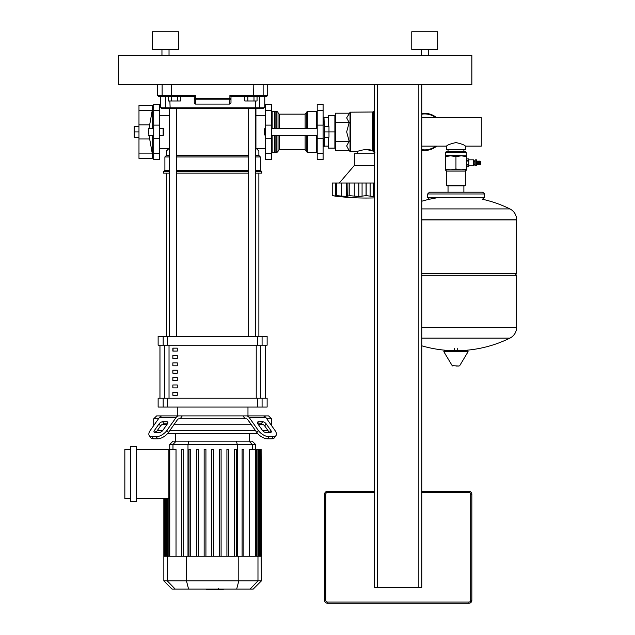 <?xml version="1.0" encoding="UTF-8"?>
<svg xmlns="http://www.w3.org/2000/svg" width="635" height="635" viewBox="0 0 635 635"><rect width="100%" height="100%" fill="white"/><g stroke="black" fill="none" stroke-linecap="round" stroke-linejoin="round"><path stroke-width="0.95" d="M473.575 165.846L474.162 165.259L474.162 160.425L473.575 159.837L473.575 165.846L468.86 165.846M475.194 165.846L476.663 165.846L476.663 159.837L475.194 159.837L475.194 165.846M476.663 164.608L478.02 164.314M476.663 161.076L478.02 161.369M478.846 161.369L478.02 161.076L478.02 164.608L478.846 164.314M479.671 161.369L478.846 161.076L478.846 164.608L479.671 164.314M479.671 164.608L480.497 164.314L480.497 161.369L479.671 161.076L479.671 164.608M455.954 152.233L466.265 152.233L465.384 151.352L446.532 151.352L445.643 152.233L455.954 152.233M445.349 155.773L466.558 155.773L466.558 156.718L461.256 155.773L455.954 156.718L450.652 155.773L445.349 156.718L445.643 152.233M446.532 185.23L447.119 185.817L464.796 185.817L465.384 185.23L446.532 185.23L446.532 171.093L465.384 171.093L466.558 169.91L445.349 169.91L445.349 168.966L450.652 169.91L455.954 168.966L461.256 169.91L466.558 168.966L466.558 169.91M445.349 156.718L445.349 168.966M455.954 156.718L455.954 168.966M466.558 156.718L466.558 168.966M477.195 164.608L477.195 161.076M466.558 160.695L468.86 160.695L468.86 158.861L466.558 158.869L468.86 158.861M466.558 164.663L468.86 164.663L468.86 160.695M466.558 161.02L468.86 161.02M468.86 166.814L466.558 166.814L468.86 166.814L468.86 164.663M466.558 164.989L468.86 164.989M455.954 327.136L516.644 327.136L455.954 327.136M421.783 327.287L516.644 327.287A12.081 12.081 0 0 1 509.905 338.122L421.783 338.122M444.786 350.552L467.471 350.552L468.098 351.671L443.809 351.671L444.444 350.552L467.13 350.552M455.954 366.022L459.073 366.022L455.954 366.022M514.874 273.518L516.644 275.288L421.783 275.288M421.783 208.915L509.905 208.915A12.081 12.081 0 0 1 516.644 219.75L421.783 219.9L516.644 219.9L516.644 273.518L421.783 273.518M484.235 197.517L427.672 197.517L427.672 193.977L484.235 193.977L484.235 197.517L482.473 199.279M436.642 117.681A18.558 18.558 0 0 0 421.783 113.586A18.558 18.558 0 0 1 436.642 117.681M424.728 150.471A18.558 18.558 0 0 1 421.783 150.233A18.558 18.558 0 0 0 436.642 146.137M465.384 149.582L465.384 146.137C464.812 145.074 461.669 143.883 455.954 142.565C450.247 143.883 447.103 145.074 446.532 146.137L446.532 149.582L465.384 149.582M421.783 117.681L481.29 117.681L481.29 146.137L465.384 146.137M421.783 146.137L446.532 146.137M377.595 84.772L374.65 84.772L374.65 587.343L377.595 587.343L377.595 84.772M421.783 84.772L418.838 84.772L418.838 587.343L421.783 587.343L421.783 84.772M418.838 587.343L377.595 587.343M471.861 600.305L471.861 494.252A2.945 2.945 0 0 0 468.916 491.307L421.783 491.307L468.916 491.307A2.945 2.945 0 0 1 471.861 494.252L470.686 494.252L470.686 600.305L471.861 600.305A2.945 2.945 0 0 1 468.916 603.25A2.945 2.945 0 0 0 471.861 600.305M324.572 494.252L325.747 494.252A1.77 1.77 0 0 1 327.517 492.482L327.517 491.307L374.65 491.307L327.517 491.307A2.945 2.945 0 0 0 324.572 494.252L324.572 600.305A2.945 2.945 0 0 0 327.517 603.25L468.916 603.25L327.517 603.25L327.517 602.075A1.77 1.77 0 0 1 325.747 600.305L324.572 600.305M163.139 128.373L163.139 135.445L163.727 134.858L163.727 128.961L163.139 128.373L159.599 128.373M134.207 134.564L134.207 137.216L134.684 137.216L134.207 129.262L134.207 134.564M134.207 126.611L134.207 129.262L134.684 126.611L134.207 126.611M138.978 137.216L134.684 137.216M138.978 131.913L134.684 131.913M138.978 126.611L134.684 126.611M152.194 105.394L138.978 105.394L138.978 158.425L152.194 158.425L152.194 153.122L148.407 131.913L152.194 110.696L152.194 105.394A65.222 65.222 0 0 1 152.662 107.752L152.662 128.373M152.194 158.425A65.222 65.222 0 0 0 152.662 156.067L152.662 135.445M253.984 100.981L247.864 100.981L247.864 96.56L253.984 96.56L253.984 100.981L257.048 100.981L257.048 96.56M247.864 100.981L244.8 100.981L244.8 96.56M177.395 100.981L171.267 100.981L171.267 96.56L177.395 96.56L177.395 100.981L180.451 100.981L180.451 96.56L194.262 96.56L194.262 98.679A1.175 1.159 -0 0 0 195.445 99.838L195.342 98.679L194.262 98.679L194.262 102.902L195.445 104.084L195.445 99.838L229.814 99.838A1.175 1.159 -0 0 0 230.989 98.679L230.989 96.552L266.533 96.56L267.716 95.377L229.91 95.377L230.989 96.552L229.91 95.377L229.814 104.084L195.445 104.084M171.267 100.981L168.204 100.981L168.204 96.56M265.065 135.445L265.065 128.373L264.477 128.961L264.477 134.858L265.652 135.445M323.096 124.841L324.572 124.841L324.572 138.978L323.096 138.978M324.572 131.913L328.986 131.913L328.986 126.611L324.572 126.611M328.398 137.216L328.398 148.114L334.883 148.114L334.883 131.913L328.986 131.913L328.986 137.216L324.572 137.216M339.296 183.023L354.322 165.489L354.322 153.71L374.65 153.71M374.65 165.489L354.322 165.489M356.37 196.334L357.346 196.39M344.067 196.334L345.019 196.39M333.05 195.786L334.145 195.921M337.669 196.334L338.344 196.39M339.074 196.382L332.232 195.691L332.232 183.023L336.74 183.023L336.74 195.691L336.209 195.755L336.209 183.023M336.796 195.691L336.796 183.023L346.321 183.023L346.321 196.437L336.74 195.691C335.836 195.707 336.098 195.842 337.526 196.08L339.153 196.421M349.218 195.691L349.218 183.023L358.862 183.023L358.862 196.437L349.218 195.691L347.504 196.247M346.321 183.023L347.091 183.023L347.274 196.08L346.321 196.437M347.091 183.023L349.123 183.023L349.123 195.691M366.165 195.691L366.165 183.023L373.348 183.023L373.348 196.437L366.165 195.691L358.862 196.437M358.862 183.023L366.054 183.023L366.054 195.691M373.348 183.023L374.65 183.023M374.65 196.405L373.348 196.437M371.284 196.334L372.015 196.39M332.232 183.023L332.232 195.691A244.673 244.673 0 0 0 374.65 197.898M328.398 146.137L324.279 146.137M328.398 117.681L324.279 117.681M324.279 138.978L324.279 146.344L323.096 146.637M323.977 124.841L323.977 117.181L324.279 124.841M323.977 138.978L323.977 146.637M323.977 117.181L323.096 117.181M328.398 126.611L328.398 115.705L334.883 115.705L334.883 131.913M317.206 153.186L317.206 159.599L323.096 159.599L323.096 104.219L317.206 104.219L317.206 153.186L323.096 153.186M357.267 153.71L357.267 151.646C356.854 151.273 367.292 147.931 372.34 150.63L374.944 152.527M374.65 111.292L373.301 111.458L373.301 151.701L372.761 150.947L372.761 111.998L350.441 112.173L350.441 151.646L357.267 151.646M349.171 150.622L350.028 151.471L350.028 112.347L346.662 117.88L349.171 122.555L346.662 131.913L349.171 141.264L346.662 145.939L349.171 150.622L335.47 150.622L335.47 141.264L349.171 141.264M365.784 149.558L372.34 150.63L372.34 112.173M335.47 141.264L335.47 113.205L349.171 113.205M335.47 122.555L349.171 122.555M317.206 151.94L316.619 152.527L307.483 152.527L306.308 151.352L306.308 135.445L306.308 150.852L305.125 149.669L279.202 149.669L278.027 150.852M317.206 111.879L316.619 111.292L316.619 128.373M316.619 135.445L316.619 152.527M316.619 111.292L307.483 111.292L307.483 128.373M307.483 111.292L306.308 112.466L306.308 128.373L306.308 112.966L305.125 114.149L279.202 114.149L279.202 128.373M275.082 128.373L275.082 111.292L276.844 111.292L278.027 112.466L278.027 128.373M276.844 135.445L276.844 152.527L272.137 152.527L271.542 151.94M275.082 135.445L275.082 152.527M275.082 111.292L274.788 128.373M274.788 135.445L274.788 152.233M274.788 111.585L274.487 128.373M274.487 135.445L274.487 152.527M274.487 111.292L272.137 111.292L272.137 128.373M272.137 135.445L272.137 152.527M272.137 111.292L271.542 111.879M278.027 135.445L278.027 151.352L276.844 152.527M271.542 153.186L271.542 159.599L265.652 159.599L265.652 104.219L271.542 104.219L271.542 153.186L265.652 153.186M153.71 153.186L153.71 159.599L159.599 159.599L159.599 104.219L153.71 104.219L153.71 153.186L159.599 153.186M223.218 589.113L223.218 589.82L206.526 589.82L206.526 589.113M219.607 589.82L219.607 589.113M206.661 589.82L206.661 589.113L206.653 589.82M218.599 588.621L218.599 589.113M165.6 415.893L156.655 415.893L153.71 418.838L153.71 424.728L154.305 424.728L153.71 424.728L153.71 425.569M266.787 418.838L271.542 418.838L271.542 424.728L270.954 424.728L271.542 424.728L271.542 425.569M258.453 421.783L262.62 421.783A2.945 1.476 -144.7 0 1 266.176 423.87L270.851 430.474A2.945 1.476 -144.7 0 1 271.169 432.173A2.945 1.476 -144.7 0 1 270.24 432.554L266.073 432.554A2.945 1.476 -144.7 0 1 262.517 430.474L257.842 423.87A2.945 1.476 -144.7 0 1 257.524 422.164A2.945 1.476 -144.7 0 1 258.453 421.783L257.469 423.172M270.851 430.474L269.375 432.554L264.7 425.95A2.945 1.476 35.3 0 0 261.144 423.87L257.842 423.87M177.276 407.051L177.276 415.893L182.269 415.893L180.142 418.838L178.943 418.838A2.945 2.08 90 0 0 177.467 419.703L168.378 432.554L166.902 430.474L175.998 417.616A5.89 4.167 -90 0 1 178.943 415.893L246.316 415.893A5.89 4.167 90 0 1 249.261 417.616L258.35 430.474L256.873 432.554L247.785 419.703A2.945 2.08 -90 0 0 246.316 418.838L245.11 418.838L242.983 415.893L268.597 415.893L271.542 418.838M256.873 432.554A8.834 4.421 35.3 0 0 267.541 438.809L271.709 438.809A8.834 4.421 35.3 0 0 274.51 437.658L275.979 435.578A8.834 4.421 -144.7 0 0 275.011 430.474L265.922 417.616A5.89 4.167 -90 0 0 262.977 415.893L246.316 415.893M267.541 438.809L269.018 436.721A8.834 4.421 -144.7 0 1 258.35 430.474M269.018 436.721L273.185 436.721L271.709 438.809M274.51 437.658L275.979 435.578A8.834 4.421 -144.7 0 1 273.185 436.721M178.943 415.893L162.274 415.893A5.89 4.167 90 0 0 159.329 417.616L150.241 430.474A8.834 4.421 144.7 0 0 149.273 435.578L150.749 437.658A8.834 4.421 -35.3 0 0 153.543 438.809L157.71 438.809A8.834 4.421 -35.3 0 0 168.378 432.554M153.71 418.838L158.464 418.838M180.142 418.838L245.11 418.838M162.631 421.783L166.799 421.783A2.945 1.476 144.7 0 1 167.735 422.164A2.945 1.476 144.7 0 1 167.41 423.87L164.108 423.87A2.945 1.476 -35.3 0 0 160.552 425.95L155.877 432.554L154.408 430.474L159.075 423.87A2.945 1.476 144.7 0 1 162.631 421.783L164.108 423.87M167.41 423.87L162.735 430.474A2.945 1.476 144.7 0 1 159.179 432.554L155.019 432.554A2.945 1.476 144.7 0 1 154.083 432.173A2.945 1.476 144.7 0 1 154.408 430.474M153.543 438.809L152.067 436.721A8.834 4.421 144.7 0 1 149.273 435.578L150.749 437.658M152.067 436.721L156.234 436.721L157.71 438.809M166.902 430.474A8.834 4.421 144.7 0 1 156.234 436.721M161.806 424.728L166.799 424.728L161.806 424.728M173.911 424.728L251.341 424.728L173.911 424.728M258.453 424.728L263.446 424.728L258.453 424.728M249.626 441.166L249.626 433.57M175.625 441.166L175.625 433.57M268.01 430.625L262.628 430.625M255.508 430.625L169.743 430.625M162.631 430.625L157.25 430.625M167.576 433.57L257.675 433.57M130.731 446.445L136.62 446.445L136.62 501.65L130.731 501.65L130.731 446.445M136.62 449.389L169.751 449.389L169.736 444.452L255.516 444.452L252.23 441.166L173.022 441.166L169.736 444.452M130.731 498.697L124.841 498.697L124.841 449.389L130.731 449.389M168.87 498.697L136.62 498.697M249.23 556.236L249.23 449.389L261.12 449.389L261.12 556.236L163.846 556.236L163.846 498.697M190.746 449.389L190.746 556.236L190.746 449.389L188.976 449.389L188.976 556.236M198.334 449.389L198.334 556.236L198.334 449.389L196.564 449.389L196.564 556.236M205.923 449.389L205.923 556.236L205.923 449.389L204.152 449.389L204.152 556.236M169.751 556.236L169.751 449.389L176.022 449.389L176.022 556.236M183.158 449.389L183.158 556.236L183.158 449.389L181.388 449.389L181.388 556.236M261.414 580.89L163.846 580.89L172.061 589.113L253.19 589.113L261.414 580.89L261.12 556.236M261.414 556.236L261.12 449.389M211.741 556.236L211.741 449.389L213.511 449.389L213.511 556.236M234.505 556.236L234.505 449.389L236.276 449.389L236.276 556.236M242.094 556.236L242.094 449.389L243.864 449.389L243.864 556.236M219.329 556.236L219.329 449.389L221.099 449.389L221.099 556.236M226.917 556.236L226.917 449.389L228.687 449.389L228.687 556.236M177.276 392.327L177.276 395.272L172.855 395.272L172.855 392.327L177.276 392.327M177.276 384.961L177.276 387.906L172.855 387.906L172.855 384.961L177.276 384.961M177.276 377.595L177.276 380.54L172.855 380.54L172.855 377.595L177.276 377.595M177.276 370.229L177.276 373.174L172.855 373.174L172.855 370.229L177.276 370.229M177.276 362.863L177.276 365.816L172.855 365.816L172.855 362.863L177.276 362.863M177.276 355.505L177.276 358.45L172.855 358.45L172.855 355.505L177.276 355.505M177.276 348.139L177.276 351.084L172.855 351.084L172.855 348.139L177.276 348.139M265.287 398.216L265.287 345.194M159.964 345.194L159.964 398.216M247.975 415.893L247.975 407.051M159.949 345.194L159.949 398.216M265.311 345.194L265.311 398.216M163.171 336.352L158.131 336.352L158.131 345.194L267.129 345.194L267.129 336.352L163.171 336.352L163.171 345.194M167.616 398.216L158.131 398.216L158.131 407.051L167.616 407.051L167.616 398.216L257.643 398.216L257.643 407.051L262.08 407.051L262.08 398.216L257.643 398.216M262.08 407.051L267.129 407.051L267.129 398.216L262.08 398.216M257.643 407.051L167.616 407.051M166.378 336.352L166.378 173.149M258.874 336.352L258.874 173.149M172.855 351.084L177.276 351.084M173.045 348.139L173.045 351.084M248.666 108.339L248.666 336.352M255.738 108.339L255.738 336.352M255.738 155.48L258.874 155.48L260.35 156.948L260.35 170.204L261.826 171.68L261.826 173.149L255.738 173.149M165.505 96.56L165.505 107.164L160.488 107.164L161.663 108.339L169.323 108.339L169.323 148.114L166.378 151.059L166.378 155.48L169.513 155.48M176.586 155.48L248.666 155.48M166.378 155.48L164.902 156.948L169.513 156.948M176.586 156.948L248.666 156.948M255.738 156.948L260.35 156.948M164.902 156.948L164.902 170.204L169.513 170.204M176.586 170.204L248.666 170.204M255.738 170.204L260.35 170.204M164.902 170.204L163.433 171.68L169.513 171.68M176.586 171.68L248.666 171.68M255.738 171.68L261.826 171.68M163.433 171.68L163.433 173.149L169.513 173.149M176.586 173.149L248.666 173.149M255.929 108.339L255.929 148.114L258.874 151.059L258.874 155.48M229.814 104.084L230.989 102.902L230.989 98.679L195.342 98.679L195.342 95.377L194.262 96.552L171.68 96.56L171.442 95.377L157.536 95.377L158.718 96.56L171.68 96.56M171.442 84.772L171.442 95.377L195.342 95.377L194.262 96.552M264.771 96.56L264.771 107.164L259.747 107.164A1.175 1.143 90 0 1 258.604 108.339L263.588 108.339L255.111 108.339L255.381 107.164L165.505 107.164A1.175 1.143 -90 0 0 166.656 108.339L255.111 108.339M161.957 55.316L161.957 49.427M169.029 55.316L169.029 49.427M152.527 49.427L152.527 31.75L178.451 31.75L178.451 49.427L152.527 49.427M421.195 55.316L421.195 49.427M428.268 55.316L428.268 49.427M411.766 49.427L411.766 31.75L437.69 31.75L437.69 49.427L411.766 49.427M118.356 84.772L471.861 84.772L471.861 55.316L118.356 55.316L118.356 84.772M466.558 155.773L445.643 155.48M443.809 351.671L452.207 365.665L459.073 366.022M516.644 219.75L421.783 219.75M421.783 149.638A17.97 17.97 0 0 0 435.705 146.137M435.705 117.681A17.97 17.97 0 0 0 421.783 114.181M468.916 491.307L468.916 492.482A1.77 1.77 0 0 1 470.686 494.252M470.686 600.305A1.77 1.77 0 0 1 468.916 602.075L468.916 603.25M327.517 492.482L374.65 492.482M421.783 492.482L468.916 492.482M468.916 602.075L327.517 602.075M325.747 600.305L325.747 494.252M138.978 110.696L152.194 110.696M138.978 124.841L149.542 124.841M138.978 153.122L152.194 153.122M138.978 138.978L149.542 138.978M335.439 183.023L335.439 196.08M341.566 183.023L341.566 196.08M354.266 183.023L354.266 196.08M362.069 183.023L362.069 196.08M370.141 183.023L370.141 196.08M317.206 138.7L323.096 138.7M317.206 125.119L323.096 125.119M317.206 110.633L323.096 110.633M373.713 111.292L373.713 152.035M307.483 135.445L307.483 152.527M305.125 135.445L305.125 149.669M305.125 114.149L305.125 128.373M279.202 135.445L279.202 149.669M276.844 111.292L276.844 128.373M271.542 138.7L265.652 138.7M271.542 125.119L265.652 125.119M271.542 110.633L265.652 110.633M153.71 138.7L159.599 138.7M153.71 125.119L159.599 125.119M153.71 110.633L159.599 110.633M261.144 423.87L262.62 421.783M264.7 425.95L266.176 423.87M249.261 417.616L265.922 417.616M167.783 423.172L166.799 421.783M160.552 425.95L159.075 423.87M159.329 417.616L175.998 417.616M172.974 449.389L172.974 444.452L176.149 441.166M187.984 556.236L187.984 444.452L188.833 441.166M237.268 556.236L237.268 444.452L236.418 441.166M252.278 449.389L252.278 444.452L249.103 441.166M257.913 556.236L257.913 449.389M255.5 556.236L255.516 444.452M259.374 556.236L259.374 449.389M165.878 556.236L165.878 498.697M167.338 556.236L167.338 498.697M175.22 589.113L167.283 580.89L167.283 556.236M188.587 589.113L186.46 580.89L186.46 556.236M236.665 589.113L238.792 580.89L238.792 556.236M257.977 556.236L257.977 580.89L250.031 589.113M260.62 398.216L260.62 345.194M169.029 398.216L169.029 345.194M164.632 345.194L164.632 398.216M256.23 345.194L256.23 398.216M167.616 345.194L167.616 336.352M163.171 398.216L163.171 407.051M262.08 345.194L262.08 336.352M257.643 336.352L257.643 345.194M253.579 96.56L253.809 84.772M261.961 96.56A1.175 1.167 -90 0 0 263.128 95.377L263.128 84.772M163.29 96.56A1.175 1.167 -90 0 1 162.123 95.377L162.123 84.772M255.381 100.981L255.381 107.164L259.747 107.164L259.747 96.56M170.148 108.339L169.87 100.981M474.162 164.489L475.194 164.489M446.532 171.093L445.349 169.91M465.384 171.093L465.384 185.23M466.265 155.48L466.265 152.233M474.162 161.195L475.194 161.195M468.86 159.837L473.575 159.837M516.644 327.287L516.644 275.288M421.783 345.813A121.96 121.96 0 0 0 449.961 350.552M461.947 350.552A121.96 121.96 0 0 0 509.905 338.122M454.192 350.552L454.192 348.345M457.724 350.552L457.724 348.345M452.207 365.665L452.834 366.022M459.708 365.665L468.098 351.671M509.905 208.915A121.96 121.96 0 0 0 482.584 199.279M439.047 197.517A121.96 121.96 0 0 0 421.783 201.224M448.032 185.817L448.032 192.214M463.883 185.817L463.883 192.214M484.235 193.977C484.656 193.683 484.068 193.096 482.473 192.214L429.443 192.214L427.672 193.977M427.672 197.517L429.443 199.279M448.032 149.582L448.032 151.352M463.883 149.582L463.883 151.352M153.71 128.373L148.646 128.373M148.646 135.445L153.71 135.445M159.599 135.445L163.139 135.445M153.71 156.067L152.662 156.067M153.71 107.752L152.662 107.752M317.206 135.445L271.542 135.445M317.206 128.373L271.542 128.373M265.652 128.373L265.065 128.373M334.883 146.137L335.47 146.137M334.883 117.681L335.47 117.681M350.028 151.471L350.441 151.646M350.441 112.173L350.028 112.347M373.301 111.458L372.761 111.998M279.202 114.149L278.027 112.966M255.929 115.324L265.652 115.324M265.652 148.495L256.318 148.495M159.599 148.495L168.942 148.495M159.599 115.324L169.323 115.324M258.794 449.389L258.794 556.236M256.381 449.389L256.381 556.236M260.255 449.389L260.255 556.236M164.997 556.236L164.997 498.697M164.132 556.236L164.132 498.697M168.87 556.236L168.87 449.389M166.457 556.236L166.457 498.697M163.846 580.89L163.846 556.236M176.586 336.352L176.586 108.339M169.513 336.352L169.513 108.339M157.536 84.772L157.536 95.377M267.716 84.772L267.716 95.377M160.488 96.56L160.488 107.164M264.771 107.164L263.588 108.339"/></g></svg>
